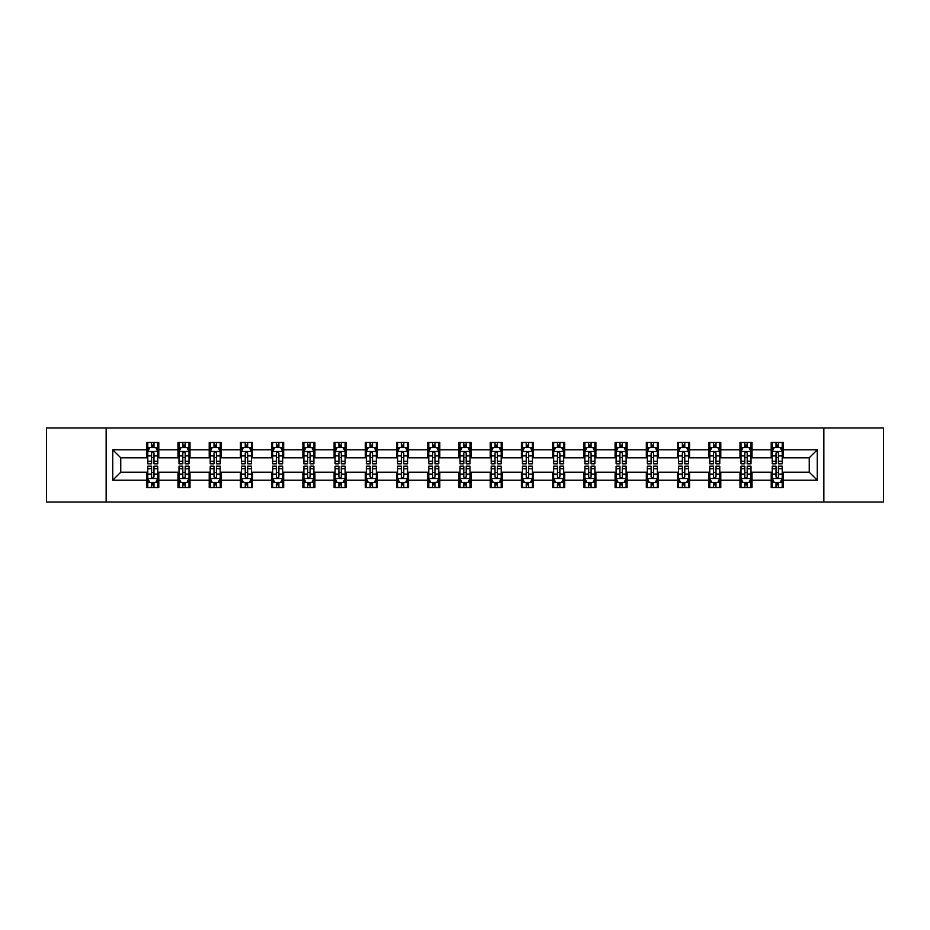 <?xml version="1.0" encoding="UTF-8"?>
<svg xmlns="http://www.w3.org/2000/svg" width="930" height="930" viewBox="0 0 930 930"><rect width="100%" height="100%" fill="white"/><g stroke="black" fill="none" stroke-linecap="round" stroke-linejoin="round"><path stroke-width="1.4" d="M823.852 502.026L883.5 502.026L883.5 427.974L823.852 427.974L823.852 502.026L106.148 502.026L106.148 427.974L46.5 427.974L46.5 502.026L106.148 502.026M823.852 427.974L106.148 427.974M783.223 449.795L783.223 442.482L771.214 442.482L771.214 449.795L752.01 449.795L752.01 442.482L740.001 442.482L740.001 449.795L720.785 449.795L720.785 442.482L708.776 442.482L708.776 449.795L689.56 449.795L689.56 442.482L677.552 442.482L677.552 449.795L658.335 449.795L658.335 442.482L646.327 442.482L646.327 449.795L627.111 449.795L627.111 442.482L615.102 442.482L615.102 449.795L595.898 449.795L595.898 442.482L583.889 442.482L583.889 449.795L564.673 449.795L564.673 442.482L552.664 442.482L552.664 449.795L533.448 449.795L533.448 442.482L521.439 442.482L521.439 449.795L502.223 449.795L502.223 442.482L490.215 442.482L490.215 449.795L470.999 449.795L470.999 442.482L459.002 442.482L459.002 449.795L439.785 449.795L439.785 442.482L427.777 442.482L427.777 449.795L408.561 449.795L408.561 442.482L396.552 442.482L396.552 449.795L377.336 449.795L377.336 442.482L365.327 442.482L365.327 449.795L346.111 449.795L346.111 442.482L334.103 442.482L334.103 449.795L314.898 449.795L314.898 442.482L302.889 442.482L302.889 449.795L283.673 449.795L283.673 442.482L271.665 442.482L271.665 449.795L252.449 449.795L252.449 442.482L240.44 442.482L240.44 449.795L221.224 449.795L221.224 442.482L209.215 442.482L209.215 449.795L189.999 449.795L189.999 442.482L177.99 442.482L177.99 449.795L158.786 449.795L158.786 442.482L146.777 442.482L146.777 449.795L112.751 449.795L112.751 480.206L120.749 472.208L146.777 472.208L146.777 487.518L158.786 487.518L158.786 472.208L177.99 472.208L177.99 487.518L189.999 487.518L189.999 472.208L209.215 472.208L209.215 487.518L221.224 487.518L221.224 472.208L240.44 472.208L240.44 487.518L252.449 487.518L252.449 472.208L271.665 472.208L271.665 487.518L283.673 487.518L283.673 472.208L302.889 472.208L302.889 487.518L314.898 487.518L314.898 472.208L334.103 472.208L334.103 487.518L346.111 487.518L346.111 472.208L365.327 472.208L365.327 487.518L377.336 487.518L377.336 472.208L396.552 472.208L396.552 487.518L408.561 487.518L408.561 472.208L427.777 472.208L427.777 487.518L439.785 487.518L439.785 472.208L459.002 472.208L459.002 487.518L470.999 487.518L470.999 472.208L490.215 472.208L490.215 487.518L502.223 487.518L502.223 472.208L521.439 472.208L521.439 487.518L533.448 487.518L533.448 472.208L552.664 472.208L552.664 487.518L564.673 487.518L564.673 472.208L583.889 472.208L583.889 487.518L595.898 487.518L595.898 472.208L615.102 472.208L615.102 487.518L627.111 487.518L627.111 472.208L646.327 472.208L646.327 487.518L658.335 487.518L658.335 472.208L677.552 472.208L677.552 487.518L689.56 487.518L689.56 472.208L708.776 472.208L708.776 487.518L720.785 487.518L720.785 472.208L740.001 472.208L740.001 487.518L752.01 487.518L752.01 472.208L771.214 472.208L771.214 487.518L783.223 487.518L783.223 472.208L809.251 472.208L809.251 457.793L783.223 457.793L783.223 449.795L817.249 449.795L817.249 480.206L783.223 480.206M771.214 480.206L752.01 480.206M740.001 480.206L720.785 480.206M708.776 480.206L689.56 480.206M677.552 480.206L658.335 480.206M646.327 480.206L627.111 480.206M615.102 480.206L595.898 480.206M583.889 480.206L564.673 480.206M552.664 480.206L533.448 480.206M521.439 480.206L502.223 480.206M490.215 480.206L470.999 480.206M459.002 480.206L439.785 480.206M427.777 480.206L408.561 480.206M396.552 480.206L377.336 480.206M365.327 480.206L346.111 480.206M334.103 480.206L314.898 480.206M302.889 480.206L283.673 480.206M271.665 480.206L252.449 480.206M240.44 480.206L221.224 480.206M209.215 480.206L189.999 480.206M177.99 480.206L158.786 480.206M146.777 480.206L112.751 480.206M771.214 449.795L771.214 457.793L752.01 457.793L752.01 449.795M740.001 449.795L740.001 457.793L720.785 457.793L720.785 449.795M708.776 449.795L708.776 457.793L689.56 457.793L689.56 449.795M677.552 449.795L677.552 457.793L658.335 457.793L658.335 449.795M646.327 449.795L646.327 457.793L627.111 457.793L627.111 449.795M615.102 449.795L615.102 457.793L595.898 457.793L595.898 449.795M583.889 449.795L583.889 457.793L564.673 457.793L564.673 449.795M552.664 449.795L552.664 457.793L533.448 457.793L533.448 449.795M521.439 449.795L521.439 457.793L502.223 457.793L502.223 449.795M490.215 449.795L490.215 457.793L470.999 457.793L470.999 449.795M459.002 449.795L459.002 457.793L439.785 457.793L439.785 449.795M427.777 449.795L427.777 457.793L408.561 457.793L408.561 449.795M396.552 449.795L396.552 457.793L377.336 457.793L377.336 449.795M365.327 449.795L365.327 457.793L346.111 457.793L346.111 449.795M334.103 449.795L334.103 457.793L314.898 457.793L314.898 449.795M302.889 449.795L302.889 457.793L283.673 457.793L283.673 449.795M271.665 449.795L271.665 457.793L252.449 457.793L252.449 449.795M240.44 449.795L240.44 457.793L221.224 457.793L221.224 449.795M209.215 449.795L209.215 457.793L189.999 457.793L189.999 449.795M177.99 449.795L177.99 457.793L158.786 457.793L158.786 449.795M146.777 449.795L146.777 457.793L120.749 457.793L112.751 449.795M120.749 457.793L120.749 472.208M817.249 480.206L809.251 472.208M809.251 457.793L817.249 449.795M146.777 447.493L147.777 447.493M151.578 447.493L153.973 447.493M157.775 447.493L158.786 447.493M146.777 457.595L147.777 457.595M151.578 457.595L153.973 457.595M157.775 457.595L158.786 457.595M146.777 472.405L147.777 472.405M151.578 472.405L153.973 472.405M157.775 472.405L158.786 472.405M146.777 482.507L147.777 482.507M151.578 482.507L153.973 482.507M157.775 482.507L158.786 482.507M177.99 472.405L178.99 472.405M182.803 472.405L185.198 472.405M188.999 472.405L189.999 472.405M177.99 482.507L178.99 482.507M182.803 482.507L185.198 482.507M188.999 482.507L189.999 482.507M177.99 447.493L178.99 447.493M182.803 447.493L185.198 447.493M188.999 447.493L189.999 447.493M177.99 457.595L178.99 457.595M182.803 457.595L185.198 457.595M188.999 457.595L189.999 457.595M209.215 472.405L210.215 472.405M214.016 472.405L216.423 472.405M220.224 472.405L221.224 472.405M209.215 482.507L210.215 482.507M214.016 482.507L216.423 482.507M220.224 482.507L221.224 482.507M209.215 447.493L210.215 447.493M214.016 447.493L216.423 447.493M220.224 447.493L221.224 447.493M209.215 457.595L210.215 457.595M214.016 457.595L216.423 457.595M220.224 457.595L221.224 457.595M240.44 472.405L241.44 472.405M245.241 472.405L247.647 472.405M251.449 472.405L252.449 472.405M240.44 482.507L241.44 482.507M245.241 482.507L247.647 482.507M251.449 482.507L252.449 482.507M240.44 447.493L241.44 447.493M245.241 447.493L247.647 447.493M251.449 447.493L252.449 447.493M240.44 457.595L241.44 457.595M245.241 457.595L247.647 457.595M251.449 457.595L252.449 457.595M271.665 472.405L272.664 472.405M276.466 472.405L278.872 472.405M282.673 472.405L283.673 472.405M271.665 482.507L272.664 482.507M276.466 482.507L278.872 482.507M282.673 482.507L283.673 482.507M271.665 447.493L272.664 447.493M276.466 447.493L278.872 447.493M282.673 447.493L283.673 447.493M271.665 457.595L272.664 457.595M276.466 457.595L278.872 457.595M282.673 457.595L283.673 457.595M302.889 472.405L303.889 472.405M307.691 472.405L310.085 472.405M313.887 472.405L314.898 472.405M302.889 482.507L303.889 482.507M307.691 482.507L310.085 482.507M313.887 482.507L314.898 482.507M302.889 447.493L303.889 447.493M307.691 447.493L310.085 447.493M313.887 447.493L314.898 447.493M302.889 457.595L303.889 457.595M307.691 457.595L310.085 457.595M313.887 457.595L314.898 457.595M334.103 472.405L335.102 472.405M338.915 472.405L341.31 472.405M345.111 472.405L346.111 472.405M334.103 482.507L335.102 482.507M338.915 482.507L341.31 482.507M345.111 482.507L346.111 482.507M334.103 447.493L335.102 447.493M338.915 447.493L341.31 447.493M345.111 447.493L346.111 447.493M334.103 457.595L335.102 457.595M338.915 457.595L341.31 457.595M345.111 457.595L346.111 457.595M365.327 472.405L366.327 472.405M370.128 472.405L372.535 472.405M376.336 472.405L377.336 472.405M365.327 482.507L366.327 482.507M370.128 482.507L372.535 482.507M376.336 482.507L377.336 482.507M365.327 447.493L366.327 447.493M370.128 447.493L372.535 447.493M376.336 447.493L377.336 447.493M365.327 457.595L366.327 457.595M370.128 457.595L372.535 457.595M376.336 457.595L377.336 457.595M396.552 472.405L397.552 472.405M401.353 472.405L403.76 472.405M407.561 472.405L408.561 472.405M396.552 482.507L397.552 482.507M401.353 482.507L403.76 482.507M407.561 482.507L408.561 482.507M396.552 447.493L397.552 447.493M401.353 447.493L403.76 447.493M407.561 447.493L408.561 447.493M396.552 457.595L397.552 457.595M401.353 457.595L403.76 457.595M407.561 457.595L408.561 457.595M427.777 472.405L428.776 472.405M432.578 472.405L434.984 472.405M438.786 472.405L439.785 472.405M427.777 482.507L428.776 482.507M432.578 482.507L434.984 482.507M438.786 482.507L439.785 482.507M427.777 447.493L428.776 447.493M432.578 447.493L434.984 447.493M438.786 447.493L439.785 447.493M427.777 457.595L428.776 457.595M432.578 457.595L434.984 457.595M438.786 457.595L439.785 457.595M459.002 472.405L460.001 472.405M463.803 472.405L466.197 472.405M469.999 472.405L470.999 472.405M459.002 482.507L460.001 482.507M463.803 482.507L466.197 482.507M469.999 482.507L470.999 482.507M459.002 447.493L460.001 447.493M463.803 447.493L466.197 447.493M469.999 447.493L470.999 447.493M459.002 457.595L460.001 457.595M463.803 457.595L466.197 457.595M469.999 457.595L470.999 457.595M490.215 472.405L491.214 472.405M495.016 472.405L497.422 472.405M501.224 472.405L502.223 472.405M490.215 482.507L491.214 482.507M495.016 482.507L497.422 482.507M501.224 482.507L502.223 482.507M490.215 447.493L491.214 447.493M495.016 447.493L497.422 447.493M501.224 447.493L502.223 447.493M490.215 457.595L491.214 457.595M495.016 457.595L497.422 457.595M501.224 457.595L502.223 457.595M521.439 472.405L522.439 472.405M526.24 472.405L528.647 472.405M532.448 472.405L533.448 472.405M521.439 482.507L522.439 482.507M526.24 482.507L528.647 482.507M532.448 482.507L533.448 482.507M521.439 447.493L522.439 447.493M526.24 447.493L528.647 447.493M532.448 447.493L533.448 447.493M521.439 457.595L522.439 457.595M526.24 457.595L528.647 457.595M532.448 457.595L533.448 457.595M552.664 472.405L553.664 472.405M557.465 472.405L559.872 472.405M563.673 472.405L564.673 472.405M552.664 482.507L553.664 482.507M557.465 482.507L559.872 482.507M563.673 482.507L564.673 482.507M552.664 447.493L553.664 447.493M557.465 447.493L559.872 447.493M563.673 447.493L564.673 447.493M552.664 457.595L553.664 457.595M557.465 457.595L559.872 457.595M563.673 457.595L564.673 457.595M583.889 472.405L584.889 472.405M588.69 472.405L591.085 472.405M594.898 472.405L595.898 472.405M583.889 482.507L584.889 482.507M588.69 482.507L591.085 482.507M594.898 482.507L595.898 482.507M583.889 447.493L584.889 447.493M588.69 447.493L591.085 447.493M594.898 447.493L595.898 447.493M583.889 457.595L584.889 457.595M588.69 457.595L591.085 457.595M594.898 457.595L595.898 457.595M615.102 472.405L616.113 472.405M619.915 472.405L622.31 472.405M626.111 472.405L627.111 472.405M615.102 482.507L616.113 482.507M619.915 482.507L622.31 482.507M626.111 482.507L627.111 482.507M615.102 447.493L616.113 447.493M619.915 447.493L622.31 447.493M626.111 447.493L627.111 447.493M615.102 457.595L616.113 457.595M619.915 457.595L622.31 457.595M626.111 457.595L627.111 457.595M646.327 472.405L647.327 472.405M651.128 472.405L653.534 472.405M657.336 472.405L658.335 472.405M646.327 482.507L647.327 482.507M651.128 482.507L653.534 482.507M657.336 482.507L658.335 482.507M646.327 447.493L647.327 447.493M651.128 447.493L653.534 447.493M657.336 447.493L658.335 447.493M646.327 457.595L647.327 457.595M651.128 457.595L653.534 457.595M657.336 457.595L658.335 457.595M677.552 472.405L678.551 472.405M682.353 472.405L684.759 472.405M688.56 472.405L689.56 472.405M677.552 482.507L678.551 482.507M682.353 482.507L684.759 482.507M688.56 482.507L689.56 482.507M677.552 447.493L678.551 447.493M682.353 447.493L684.759 447.493M688.56 447.493L689.56 447.493M677.552 457.595L678.551 457.595M682.353 457.595L684.759 457.595M688.56 457.595L689.56 457.595M708.776 472.405L709.776 472.405M713.577 472.405L715.984 472.405M719.785 472.405L720.785 472.405M708.776 482.507L709.776 482.507M713.577 482.507L715.984 482.507M719.785 482.507L720.785 482.507M708.776 447.493L709.776 447.493M713.577 447.493L715.984 447.493M719.785 447.493L720.785 447.493M708.776 457.595L709.776 457.595M713.577 457.595L715.984 457.595M719.785 457.595L720.785 457.595M740.001 472.405L741.001 472.405M744.802 472.405L747.197 472.405M751.01 472.405L752.01 472.405M740.001 482.507L741.001 482.507M744.802 482.507L747.197 482.507M751.01 482.507L752.01 482.507M740.001 447.493L741.001 447.493M744.802 447.493L747.197 447.493M751.01 447.493L752.01 447.493M740.001 457.595L741.001 457.595M744.802 457.595L747.197 457.595M751.01 457.595L752.01 457.595M771.214 472.405L772.226 472.405M776.027 472.405L778.422 472.405M782.223 472.405L783.223 472.405M771.214 482.507L772.226 482.507M776.027 482.507L778.422 482.507M782.223 482.507L783.223 482.507M771.214 447.493L772.226 447.493M776.027 447.493L778.422 447.493M782.223 447.493L783.223 447.493M771.214 457.595L772.226 457.595M776.027 457.595L778.422 457.595M782.223 457.595L783.223 457.595M153.973 445.086L151.578 445.086M157.775 461.292L153.973 461.292L153.973 463.803L157.775 463.803L157.775 451.585L155.775 447.586L149.777 447.586L147.777 451.585L147.777 463.803L151.578 463.803L151.578 461.292L147.777 461.292M147.777 451.585L147.777 442.482M157.775 451.585L157.775 442.482M151.578 447.586L151.578 442.482M153.973 442.482L153.973 447.586M153.973 461.292L153.973 453.096C153.183 451.55 152.381 451.55 151.578 453.096L151.578 461.292M151.578 484.914L153.973 484.914M147.777 468.708L151.578 468.708L151.578 466.197L147.777 466.197L147.777 478.415L149.777 482.414L155.775 482.414L157.775 478.415L157.775 466.197L153.973 466.197L153.973 468.708L157.775 468.708M157.775 478.415L157.775 487.518M147.777 478.415L147.777 487.518M153.973 482.414L153.973 487.518M151.578 487.518L151.578 482.414M151.578 468.708L151.578 476.904C152.381 478.45 153.171 478.45 153.973 476.904L153.973 468.708M185.198 445.086L182.803 445.086M188.999 461.292L185.198 461.292L185.198 463.803L188.999 463.803L188.999 451.585L187 447.586L181.001 447.586L178.99 451.585L178.99 463.803L182.803 463.803L182.803 461.292L178.99 461.292M178.99 451.585L178.99 442.482M188.999 451.585L188.999 442.482M182.803 447.586L182.803 442.482M185.198 442.482L185.198 447.586M185.198 461.292L185.198 453.096C184.396 451.55 183.594 451.55 182.803 453.096L182.803 461.292M216.423 445.086L214.016 445.086M220.224 461.292L216.423 461.292L216.423 463.803L220.224 463.803L220.224 451.585L218.225 447.586L212.214 447.586L210.215 451.585L210.215 463.803L214.016 463.803L214.016 461.292L210.215 461.292M210.215 451.585L210.215 442.482M220.224 451.585L220.224 442.482M214.016 447.586L214.016 442.482M216.423 442.482L216.423 447.586M216.423 461.292L216.423 453.096C215.62 451.55 214.818 451.55 214.016 453.096L214.016 461.292M182.803 484.914L185.198 484.914M178.99 468.708L182.803 468.708L182.803 466.197L178.99 466.197L178.99 478.415L181.001 482.414L187 482.414L188.999 478.415L188.999 466.197L185.198 466.197L185.198 468.708L188.999 468.708M188.999 478.415L188.999 487.518M178.99 478.415L178.99 487.518M185.198 482.414L185.198 487.518M182.803 487.518L182.803 482.414M182.803 468.708L182.803 476.904C183.594 478.45 184.396 478.45 185.198 476.904L185.198 468.708M214.016 484.914L216.423 484.914M210.215 468.708L214.016 468.708L214.016 466.197L210.215 466.197L210.215 478.415L212.214 482.414L218.225 482.414L220.224 478.415L220.224 466.197L216.423 466.197L216.423 468.708L220.224 468.708M220.224 478.415L220.224 487.518M210.215 478.415L210.215 487.518M216.423 482.414L216.423 487.518M214.016 487.518L214.016 482.414M214.016 468.708L214.016 476.904C214.818 478.45 215.62 478.45 216.423 476.904L216.423 468.708M247.647 445.086L245.241 445.086M251.449 461.292L247.647 461.292L247.647 463.803L251.449 463.803L251.449 451.585L249.449 447.586L243.439 447.586L241.44 451.585L241.44 463.803L245.241 463.803L245.241 461.292L241.44 461.292M241.44 451.585L241.44 442.482M251.449 451.585L251.449 442.482M245.241 447.586L245.241 442.482M247.647 442.482L247.647 447.586M247.647 461.292L247.647 453.096C246.845 451.55 246.043 451.55 245.241 453.096L245.241 461.292M278.872 445.086L276.466 445.086M282.673 461.292L278.872 461.292L278.872 463.803L282.673 463.803L282.673 451.585L280.662 447.586L274.664 447.586L272.664 451.585L272.664 463.803L276.466 463.803L276.466 461.292L272.664 461.292M272.664 451.585L272.664 442.482M282.673 451.585L282.673 442.482M276.466 447.586L276.466 442.482M278.872 442.482L278.872 447.586M278.872 461.292L278.872 453.096C278.07 451.55 277.268 451.55 276.466 453.096L276.466 461.292M310.085 445.086L307.691 445.086M313.887 461.292L310.085 461.292L310.085 463.803L313.887 463.803L313.887 451.585L311.887 447.586L305.889 447.586L303.889 451.585L303.889 463.803L307.691 463.803L307.691 461.292L303.889 461.292M303.889 451.585L303.889 442.482M313.887 451.585L313.887 442.482M307.691 447.586L307.691 442.482M310.085 442.482L310.085 447.586M310.085 461.292L310.085 453.096C309.295 451.55 308.493 451.55 307.691 453.096L307.691 461.292M245.241 484.914L247.647 484.914M241.44 468.708L245.241 468.708L245.241 466.197L241.44 466.197L241.44 478.415L243.439 482.414L249.449 482.414L251.449 478.415L251.449 466.197L247.647 466.197L247.647 468.708L251.449 468.708M251.449 478.415L251.449 487.518M241.44 478.415L241.44 487.518M247.647 482.414L247.647 487.518M245.241 487.518L245.241 482.414M245.241 468.708L245.241 476.904C246.043 478.45 246.845 478.45 247.647 476.904L247.647 468.708M276.466 484.914L278.872 484.914M272.664 468.708L276.466 468.708L276.466 466.197L272.664 466.197L272.664 478.415L274.664 482.414L280.662 482.414L282.673 478.415L282.673 466.197L278.872 466.197L278.872 468.708L282.673 468.708M282.673 478.415L282.673 487.518M272.664 478.415L272.664 487.518M278.872 482.414L278.872 487.518M276.466 487.518L276.466 482.414M276.466 468.708L276.466 476.904C277.268 478.45 278.07 478.45 278.872 476.904L278.872 468.708M307.691 484.914L310.085 484.914M303.889 468.708L307.691 468.708L307.691 466.197L303.889 466.197L303.889 478.415L305.889 482.414L311.887 482.414L313.887 478.415L313.887 466.197L310.085 466.197L310.085 468.708L313.887 468.708M313.887 478.415L313.887 487.518M303.889 478.415L303.889 487.518M310.085 482.414L310.085 487.518M307.691 487.518L307.691 482.414M307.691 468.708L307.691 476.904C308.481 478.45 309.283 478.45 310.085 476.904L310.085 468.708M341.31 445.086L338.915 445.086M345.111 461.292L341.31 461.292L341.31 463.803L345.111 463.803L345.111 451.585L343.112 447.586L337.113 447.586L335.102 451.585L335.102 463.803L338.915 463.803L338.915 461.292L335.102 461.292M335.102 451.585L335.102 442.482M345.111 451.585L345.111 442.482M338.915 447.586L338.915 442.482M341.31 442.482L341.31 447.586M341.31 461.292L341.31 453.096C340.508 451.55 339.706 451.55 338.915 453.096L338.915 461.292M338.915 484.914L341.31 484.914M335.102 468.708L338.915 468.708L338.915 466.197L335.102 466.197L335.102 478.415L337.113 482.414L343.112 482.414L345.111 478.415L345.111 466.197L341.31 466.197L341.31 468.708L345.111 468.708M345.111 478.415L345.111 487.518M335.102 478.415L335.102 487.518M341.31 482.414L341.31 487.518M338.915 487.518L338.915 482.414M338.915 468.708L338.915 476.904C339.706 478.45 340.508 478.45 341.31 476.904L341.31 468.708M372.535 445.086L370.128 445.086M376.336 461.292L372.535 461.292L372.535 463.803L376.336 463.803L376.336 451.585L374.337 447.586L368.327 447.586L366.327 451.585L366.327 463.803L370.128 463.803L370.128 461.292L366.327 461.292M366.327 451.585L366.327 442.482M376.336 451.585L376.336 442.482M370.128 447.586L370.128 442.482M372.535 442.482L372.535 447.586M372.535 461.292L372.535 453.096C371.733 451.55 370.93 451.55 370.128 453.096L370.128 461.292M370.128 484.914L372.535 484.914M366.327 468.708L370.128 468.708L370.128 466.197L366.327 466.197L366.327 478.415L368.327 482.414L374.337 482.414L376.336 478.415L376.336 466.197L372.535 466.197L372.535 468.708L376.336 468.708M376.336 478.415L376.336 487.518M366.327 478.415L366.327 487.518M372.535 482.414L372.535 487.518M370.128 487.518L370.128 482.414M370.128 468.708L370.128 476.904C370.93 478.45 371.733 478.45 372.535 476.904L372.535 468.708M403.76 445.086L401.353 445.086M407.561 461.292L403.76 461.292L403.76 463.803L407.561 463.803L407.561 451.585L405.561 447.586L399.551 447.586L397.552 451.585L397.552 463.803L401.353 463.803L401.353 461.292L397.552 461.292M397.552 451.585L397.552 442.482M407.561 451.585L407.561 442.482M401.353 447.586L401.353 442.482M403.76 442.482L403.76 447.586M403.76 461.292L403.76 453.096C402.957 451.55 402.155 451.55 401.353 453.096L401.353 461.292M401.353 484.914L403.76 484.914M397.552 468.708L401.353 468.708L401.353 466.197L397.552 466.197L397.552 478.415L399.551 482.414L405.561 482.414L407.561 478.415L407.561 466.197L403.76 466.197L403.76 468.708L407.561 468.708M407.561 478.415L407.561 487.518M397.552 478.415L397.552 487.518M403.76 482.414L403.76 487.518M401.353 487.518L401.353 482.414M401.353 468.708L401.353 476.904C402.155 478.45 402.957 478.45 403.76 476.904L403.76 468.708M434.984 445.086L432.578 445.086M438.786 461.292L434.984 461.292L434.984 463.803L438.786 463.803L438.786 451.585L436.775 447.586L430.776 447.586L428.776 451.585L428.776 463.803L432.578 463.803L432.578 461.292L428.776 461.292M428.776 451.585L428.776 442.482M438.786 451.585L438.786 442.482M432.578 447.586L432.578 442.482M434.984 442.482L434.984 447.586M434.984 461.292L434.984 453.096C434.182 451.55 433.38 451.55 432.578 453.096L432.578 461.292M432.578 484.914L434.984 484.914M428.776 468.708L432.578 468.708L432.578 466.197L428.776 466.197L428.776 478.415L430.776 482.414L436.775 482.414L438.786 478.415L438.786 466.197L434.984 466.197L434.984 468.708L438.786 468.708M438.786 478.415L438.786 487.518M428.776 478.415L428.776 487.518M434.984 482.414L434.984 487.518M432.578 487.518L432.578 482.414M432.578 468.708L432.578 476.904C433.38 478.45 434.182 478.45 434.984 476.904L434.984 468.708M466.197 445.086L463.803 445.086M469.999 461.292L466.197 461.292L466.197 463.803L469.999 463.803L469.999 451.585L467.999 447.586L462.001 447.586L460.001 451.585L460.001 463.803L463.803 463.803L463.803 461.292L460.001 461.292M460.001 451.585L460.001 442.482M469.999 451.585L469.999 442.482M463.803 447.586L463.803 442.482M466.197 442.482L466.197 447.586M466.197 461.292L466.197 453.096C465.407 451.55 464.605 451.55 463.803 453.096L463.803 461.292M463.803 484.914L466.197 484.914M460.001 468.708L463.803 468.708L463.803 466.197L460.001 466.197L460.001 478.415L462.001 482.414L467.999 482.414L469.999 478.415L469.999 466.197L466.197 466.197L466.197 468.708L469.999 468.708M469.999 478.415L469.999 487.518M460.001 478.415L460.001 487.518M466.197 482.414L466.197 487.518M463.803 487.518L463.803 482.414M463.803 468.708L463.803 476.904C464.593 478.45 465.395 478.45 466.197 476.904L466.197 468.708M497.422 445.086L495.016 445.086M501.224 461.292L497.422 461.292L497.422 463.803L501.224 463.803L501.224 451.585L499.224 447.586L493.226 447.586L491.214 451.585L491.214 463.803L495.016 463.803L495.016 461.292L491.214 461.292M491.214 451.585L491.214 442.482M501.224 451.585L501.224 442.482M495.016 447.586L495.016 442.482M497.422 442.482L497.422 447.586M497.422 461.292L497.422 453.096C496.62 451.55 495.818 451.55 495.016 453.096L495.016 461.292M495.016 484.914L497.422 484.914M491.214 468.708L495.016 468.708L495.016 466.197L491.214 466.197L491.214 478.415L493.226 482.414L499.224 482.414L501.224 478.415L501.224 466.197L497.422 466.197L497.422 468.708L501.224 468.708M501.224 478.415L501.224 487.518M491.214 478.415L491.214 487.518M497.422 482.414L497.422 487.518M495.016 487.518L495.016 482.414M495.016 468.708L495.016 476.904C495.818 478.45 496.62 478.45 497.422 476.904L497.422 468.708M528.647 445.086L526.24 445.086M532.448 461.292L528.647 461.292L528.647 463.803L532.448 463.803L532.448 451.585L530.449 447.586L524.439 447.586L522.439 451.585L522.439 463.803L526.24 463.803L526.24 461.292L522.439 461.292M522.439 451.585L522.439 442.482M532.448 451.585L532.448 442.482M526.24 447.586L526.24 442.482M528.647 442.482L528.647 447.586M528.647 461.292L528.647 453.096C527.845 451.55 527.043 451.55 526.24 453.096L526.24 461.292M526.24 484.914L528.647 484.914M522.439 468.708L526.24 468.708L526.24 466.197L522.439 466.197L522.439 478.415L524.439 482.414L530.449 482.414L532.448 478.415L532.448 466.197L528.647 466.197L528.647 468.708L532.448 468.708M532.448 478.415L532.448 487.518M522.439 478.415L522.439 487.518M528.647 482.414L528.647 487.518M526.24 487.518L526.24 482.414M526.24 468.708L526.24 476.904C527.043 478.45 527.845 478.45 528.647 476.904L528.647 468.708M559.872 445.086L557.465 445.086M563.673 461.292L559.872 461.292L559.872 463.803L563.673 463.803L563.673 451.585L561.674 447.586L555.663 447.586L553.664 451.585L553.664 463.803L557.465 463.803L557.465 461.292L553.664 461.292M553.664 451.585L553.664 442.482M563.673 451.585L563.673 442.482M557.465 447.586L557.465 442.482M559.872 442.482L559.872 447.586M559.872 461.292L559.872 453.096C559.07 451.55 558.267 451.55 557.465 453.096L557.465 461.292M557.465 484.914L559.872 484.914M553.664 468.708L557.465 468.708L557.465 466.197L553.664 466.197L553.664 478.415L555.663 482.414L561.674 482.414L563.673 478.415L563.673 466.197L559.872 466.197L559.872 468.708L563.673 468.708M563.673 478.415L563.673 487.518M553.664 478.415L553.664 487.518M559.872 482.414L559.872 487.518M557.465 487.518L557.465 482.414M557.465 468.708L557.465 476.904C558.267 478.45 559.07 478.45 559.872 476.904L559.872 468.708M591.085 445.086L588.69 445.086M594.898 461.292L591.085 461.292L591.085 463.803L594.898 463.803L594.898 451.585L592.887 447.586L586.888 447.586L584.889 451.585L584.889 463.803L588.69 463.803L588.69 461.292L584.889 461.292M584.889 451.585L584.889 442.482M594.898 451.585L594.898 442.482M588.69 447.586L588.69 442.482M591.085 442.482L591.085 447.586M591.085 461.292L591.085 453.096C590.294 451.55 589.492 451.55 588.69 453.096L588.69 461.292M588.69 484.914L591.085 484.914M584.889 468.708L588.69 468.708L588.69 466.197L584.889 466.197L584.889 478.415L586.888 482.414L592.887 482.414L594.898 478.415L594.898 466.197L591.085 466.197L591.085 468.708L594.898 468.708M594.898 478.415L594.898 487.518M584.889 478.415L584.889 487.518M591.085 482.414L591.085 487.518M588.69 487.518L588.69 482.414M588.69 468.708L588.69 476.904C589.492 478.45 590.294 478.45 591.085 476.904L591.085 468.708M622.31 445.086L619.915 445.086M626.111 461.292L622.31 461.292L622.31 463.803L626.111 463.803L626.111 451.585L624.111 447.586L618.113 447.586L616.113 451.585L616.113 463.803L619.915 463.803L619.915 461.292L616.113 461.292M616.113 451.585L616.113 442.482M626.111 451.585L626.111 442.482M619.915 447.586L619.915 442.482M622.31 442.482L622.31 447.586M622.31 461.292L622.31 453.096C621.519 451.55 620.717 451.55 619.915 453.096L619.915 461.292M619.915 484.914L622.31 484.914M616.113 468.708L619.915 468.708L619.915 466.197L616.113 466.197L616.113 478.415L618.113 482.414L624.111 482.414L626.111 478.415L626.111 466.197L622.31 466.197L622.31 468.708L626.111 468.708M626.111 478.415L626.111 487.518M616.113 478.415L616.113 487.518M622.31 482.414L622.31 487.518M619.915 487.518L619.915 482.414M619.915 468.708L619.915 476.904C620.705 478.45 621.507 478.45 622.31 476.904L622.31 468.708M653.534 445.086L651.128 445.086M657.336 461.292L653.534 461.292L653.534 463.803L657.336 463.803L657.336 451.585L655.336 447.586L649.338 447.586L647.327 451.585L647.327 463.803L651.128 463.803L651.128 461.292L647.327 461.292M647.327 451.585L647.327 442.482M657.336 451.585L657.336 442.482M651.128 447.586L651.128 442.482M653.534 442.482L653.534 447.586M653.534 461.292L653.534 453.096C652.732 451.55 651.93 451.55 651.128 453.096L651.128 461.292M651.128 484.914L653.534 484.914M647.327 468.708L651.128 468.708L651.128 466.197L647.327 466.197L647.327 478.415L649.338 482.414L655.336 482.414L657.336 478.415L657.336 466.197L653.534 466.197L653.534 468.708L657.336 468.708M657.336 478.415L657.336 487.518M647.327 478.415L647.327 487.518M653.534 482.414L653.534 487.518M651.128 487.518L651.128 482.414M651.128 468.708L651.128 476.904C651.93 478.45 652.732 478.45 653.534 476.904L653.534 468.708M684.759 445.086L682.353 445.086M688.56 461.292L684.759 461.292L684.759 463.803L688.56 463.803L688.56 451.585L686.561 447.586L680.551 447.586L678.551 451.585L678.551 463.803L682.353 463.803L682.353 461.292L678.551 461.292M678.551 451.585L678.551 442.482M688.56 451.585L688.56 442.482M682.353 447.586L682.353 442.482M684.759 442.482L684.759 447.586M684.759 461.292L684.759 453.096C683.957 451.55 683.155 451.55 682.353 453.096L682.353 461.292M682.353 484.914L684.759 484.914M678.551 468.708L682.353 468.708L682.353 466.197L678.551 466.197L678.551 478.415L680.551 482.414L686.561 482.414L688.56 478.415L688.56 466.197L684.759 466.197L684.759 468.708L688.56 468.708M688.56 478.415L688.56 487.518M678.551 478.415L678.551 487.518M684.759 482.414L684.759 487.518M682.353 487.518L682.353 482.414M682.353 468.708L682.353 476.904C683.155 478.45 683.957 478.45 684.759 476.904L684.759 468.708M715.984 445.086L713.577 445.086M719.785 461.292L715.984 461.292L715.984 463.803L719.785 463.803L719.785 451.585L717.786 447.586L711.776 447.586L709.776 451.585L709.776 463.803L713.577 463.803L713.577 461.292L709.776 461.292M709.776 451.585L709.776 442.482M719.785 451.585L719.785 442.482M713.577 447.586L713.577 442.482M715.984 442.482L715.984 447.586M715.984 461.292L715.984 453.096C715.182 451.55 714.38 451.55 713.577 453.096L713.577 461.292M713.577 484.914L715.984 484.914M709.776 468.708L713.577 468.708L713.577 466.197L709.776 466.197L709.776 478.415L711.776 482.414L717.786 482.414L719.785 478.415L719.785 466.197L715.984 466.197L715.984 468.708L719.785 468.708M719.785 478.415L719.785 487.518M709.776 478.415L709.776 487.518M715.984 482.414L715.984 487.518M713.577 487.518L713.577 482.414M713.577 468.708L713.577 476.904C714.38 478.45 715.182 478.45 715.984 476.904L715.984 468.708M747.197 445.086L744.802 445.086M751.01 461.292L747.197 461.292L747.197 463.803L751.01 463.803L751.01 451.585L748.999 447.586L743 447.586L741.001 451.585L741.001 463.803L744.802 463.803L744.802 461.292L741.001 461.292M741.001 451.585L741.001 442.482M751.01 451.585L751.01 442.482M744.802 447.586L744.802 442.482M747.197 442.482L747.197 447.586M747.197 461.292L747.197 453.096C746.406 451.55 745.604 451.55 744.802 453.096L744.802 461.292M744.802 484.914L747.197 484.914M741.001 468.708L744.802 468.708L744.802 466.197L741.001 466.197L741.001 478.415L743 482.414L748.999 482.414L751.01 478.415L751.01 466.197L747.197 466.197L747.197 468.708L751.01 468.708M751.01 478.415L751.01 487.518M741.001 478.415L741.001 487.518M747.197 482.414L747.197 487.518M744.802 487.518L744.802 482.414M744.802 468.708L744.802 476.904C745.604 478.45 746.406 478.45 747.197 476.904L747.197 468.708M778.422 445.086L776.027 445.086M782.223 461.292L778.422 461.292L778.422 463.803L782.223 463.803L782.223 451.585L780.224 447.586L774.225 447.586L772.226 451.585L772.226 463.803L776.027 463.803L776.027 461.292L772.226 461.292M772.226 451.585L772.226 442.482M782.223 451.585L782.223 442.482M776.027 447.586L776.027 442.482M778.422 442.482L778.422 447.586M778.422 461.292L778.422 453.096C777.62 451.55 776.829 451.55 776.027 453.096L776.027 461.292M776.027 484.914L778.422 484.914M772.226 468.708L776.027 468.708L776.027 466.197L772.226 466.197L772.226 478.415L774.225 482.414L780.224 482.414L782.223 478.415L782.223 466.197L778.422 466.197L778.422 468.708L782.223 468.708M782.223 478.415L782.223 487.518M772.226 478.415L772.226 487.518M778.422 482.414L778.422 487.518M776.027 487.518L776.027 482.414M776.027 468.708L776.027 476.904C776.817 478.45 777.62 478.45 778.422 476.904L778.422 468.708M157.728 451.492L147.823 451.492M147.777 447.83L149.649 447.83M155.903 447.83L157.775 447.83M151.578 455.921L147.777 455.921M157.775 455.921L153.973 455.921M153.973 446.365L151.578 446.365M147.823 478.508L157.728 478.508M157.775 482.17L155.903 482.17M149.649 482.17L147.777 482.17M153.973 474.079L157.775 474.079M147.777 474.079L151.578 474.079M151.578 483.635L153.973 483.635M188.953 451.492L179.048 451.492M178.99 447.83L180.873 447.83M187.116 447.83L188.999 447.83M182.803 455.921L178.99 455.921M188.999 455.921L185.198 455.921M185.198 446.365L182.803 446.365M220.178 451.492L210.273 451.492M210.215 447.83L212.098 447.83M218.341 447.83L220.224 447.83M214.016 455.921L210.215 455.921M220.224 455.921L216.423 455.921M216.423 446.365L214.016 446.365M179.048 478.508L188.953 478.508M188.999 482.17L187.116 482.17M180.873 482.17L178.99 482.17M185.198 474.079L188.999 474.079M178.99 474.079L182.803 474.079M182.803 483.635L185.198 483.635M210.273 478.508L220.178 478.508M220.224 482.17L218.341 482.17M212.098 482.17L210.215 482.17M216.423 474.079L220.224 474.079M210.215 474.079L214.016 474.079M214.016 483.635L216.423 483.635M251.402 451.492L241.486 451.492M241.44 447.83L243.323 447.83M249.566 447.83L251.449 447.83M245.241 455.921L241.44 455.921M251.449 455.921L247.647 455.921M247.647 446.365L245.241 446.365M282.615 451.492L272.711 451.492M272.664 447.83L274.548 447.83M280.79 447.83L282.673 447.83M276.466 455.921L272.664 455.921M282.673 455.921L278.872 455.921M278.872 446.365L276.466 446.365M313.84 451.492L303.936 451.492M303.889 447.83L305.761 447.83M312.015 447.83L313.887 447.83M307.691 455.921L303.889 455.921M313.887 455.921L310.085 455.921M310.085 446.365L307.691 446.365M241.486 478.508L251.402 478.508M251.449 482.17L249.566 482.17M243.323 482.17L241.44 482.17M247.647 474.079L251.449 474.079M241.44 474.079L245.241 474.079M245.241 483.635L247.647 483.635M272.711 478.508L282.615 478.508M282.673 482.17L280.79 482.17M274.548 482.17L272.664 482.17M278.872 474.079L282.673 474.079M272.664 474.079L276.466 474.079M276.466 483.635L278.872 483.635M303.936 478.508L313.84 478.508M313.887 482.17L312.015 482.17M305.761 482.17L303.889 482.17M310.085 474.079L313.887 474.079M303.889 474.079L307.691 474.079M307.691 483.635L310.085 483.635M345.065 451.492L335.16 451.492M335.102 447.83L336.986 447.83M343.228 447.83L345.111 447.83M338.915 455.921L335.102 455.921M345.111 455.921L341.31 455.921M341.31 446.365L338.915 446.365M335.16 478.508L345.065 478.508M345.111 482.17L343.228 482.17M336.986 482.17L335.102 482.17M341.31 474.079L345.111 474.079M335.102 474.079L338.915 474.079M338.915 483.635L341.31 483.635M376.29 451.492L366.374 451.492M366.327 447.83L368.21 447.83M374.453 447.83L376.336 447.83M370.128 455.921L366.327 455.921M376.336 455.921L372.535 455.921M372.535 446.365L370.128 446.365M366.374 478.508L376.29 478.508M376.336 482.17L374.453 482.17M368.21 482.17L366.327 482.17M372.535 474.079L376.336 474.079M366.327 474.079L370.128 474.079M370.128 483.635L372.535 483.635M407.514 451.492L397.598 451.492M397.552 447.83L399.435 447.83M405.678 447.83L407.561 447.83M401.353 455.921L397.552 455.921M407.561 455.921L403.76 455.921M403.76 446.365L401.353 446.365M397.598 478.508L407.514 478.508M407.561 482.17L405.678 482.17M399.435 482.17L397.552 482.17M403.76 474.079L407.561 474.079M397.552 474.079L401.353 474.079M401.353 483.635L403.76 483.635M438.728 451.492L428.823 451.492M428.776 447.83L430.66 447.83M436.902 447.83L438.786 447.83M432.578 455.921L428.776 455.921M438.786 455.921L434.984 455.921M434.984 446.365L432.578 446.365M428.823 478.508L438.728 478.508M438.786 482.17L436.902 482.17M430.66 482.17L428.776 482.17M434.984 474.079L438.786 474.079M428.776 474.079L432.578 474.079M432.578 483.635L434.984 483.635M469.952 451.492L460.048 451.492M460.001 447.83L461.873 447.83M468.127 447.83L469.999 447.83M463.803 455.921L460.001 455.921M469.999 455.921L466.197 455.921M466.197 446.365L463.803 446.365M460.048 478.508L469.952 478.508M469.999 482.17L468.127 482.17M461.873 482.17L460.001 482.17M466.197 474.079L469.999 474.079M460.001 474.079L463.803 474.079M463.803 483.635L466.197 483.635M501.177 451.492L491.273 451.492M491.214 447.83L493.098 447.83M499.34 447.83L501.224 447.83M495.016 455.921L491.214 455.921M501.224 455.921L497.422 455.921M497.422 446.365L495.016 446.365M491.273 478.508L501.177 478.508M501.224 482.17L499.34 482.17M493.098 482.17L491.214 482.17M497.422 474.079L501.224 474.079M491.214 474.079L495.016 474.079M495.016 483.635L497.422 483.635M532.402 451.492L522.486 451.492M522.439 447.83L524.322 447.83M530.565 447.83L532.448 447.83M526.24 455.921L522.439 455.921M532.448 455.921L528.647 455.921M528.647 446.365L526.24 446.365M522.486 478.508L532.402 478.508M532.448 482.17L530.565 482.17M524.322 482.17L522.439 482.17M528.647 474.079L532.448 474.079M522.439 474.079L526.24 474.079M526.24 483.635L528.647 483.635M563.626 451.492L553.71 451.492M553.664 447.83L555.547 447.83M561.79 447.83L563.673 447.83M557.465 455.921L553.664 455.921M563.673 455.921L559.872 455.921M559.872 446.365L557.465 446.365M553.71 478.508L563.626 478.508M563.673 482.17L561.79 482.17M555.547 482.17L553.664 482.17M559.872 474.079L563.673 474.079M553.664 474.079L557.465 474.079M557.465 483.635L559.872 483.635M594.84 451.492L584.935 451.492M584.889 447.83L586.772 447.83M593.014 447.83L594.898 447.83M588.69 455.921L584.889 455.921M594.898 455.921L591.085 455.921M591.085 446.365L588.69 446.365M584.935 478.508L594.84 478.508M594.898 482.17L593.014 482.17M586.772 482.17L584.889 482.17M591.085 474.079L594.898 474.079M584.889 474.079L588.69 474.079M588.69 483.635L591.085 483.635M626.064 451.492L616.16 451.492M616.113 447.83L617.985 447.83M624.239 447.83L626.111 447.83M619.915 455.921L616.113 455.921M626.111 455.921L622.31 455.921M622.31 446.365L619.915 446.365M616.16 478.508L626.064 478.508M626.111 482.17L624.239 482.17M617.985 482.17L616.113 482.17M622.31 474.079L626.111 474.079M616.113 474.079L619.915 474.079M619.915 483.635L622.31 483.635M657.289 451.492L647.385 451.492M647.327 447.83L649.21 447.83M655.452 447.83L657.336 447.83M651.128 455.921L647.327 455.921M657.336 455.921L653.534 455.921M653.534 446.365L651.128 446.365M647.385 478.508L657.289 478.508M657.336 482.17L655.452 482.17M649.21 482.17L647.327 482.17M653.534 474.079L657.336 474.079M647.327 474.079L651.128 474.079M651.128 483.635L653.534 483.635M688.514 451.492L678.598 451.492M678.551 447.83L680.435 447.83M686.677 447.83L688.56 447.83M682.353 455.921L678.551 455.921M688.56 455.921L684.759 455.921M684.759 446.365L682.353 446.365M678.598 478.508L688.514 478.508M688.56 482.17L686.677 482.17M680.435 482.17L678.551 482.17M684.759 474.079L688.56 474.079M678.551 474.079L682.353 474.079M682.353 483.635L684.759 483.635M719.727 451.492L709.823 451.492M709.776 447.83L711.659 447.83M717.902 447.83L719.785 447.83M713.577 455.921L709.776 455.921M719.785 455.921L715.984 455.921M715.984 446.365L713.577 446.365M709.823 478.508L719.727 478.508M719.785 482.17L717.902 482.17M711.659 482.17L709.776 482.17M715.984 474.079L719.785 474.079M709.776 474.079L713.577 474.079M713.577 483.635L715.984 483.635M750.952 451.492L741.047 451.492M741.001 447.83L742.884 447.83M749.127 447.83L751.01 447.83M744.802 455.921L741.001 455.921M751.01 455.921L747.197 455.921M747.197 446.365L744.802 446.365M741.047 478.508L750.952 478.508M751.01 482.17L749.127 482.17M742.884 482.17L741.001 482.17M747.197 474.079L751.01 474.079M741.001 474.079L744.802 474.079M744.802 483.635L747.197 483.635M782.177 451.492L772.272 451.492M772.226 447.83L774.097 447.83M780.351 447.83L782.223 447.83M776.027 455.921L772.226 455.921M782.223 455.921L778.422 455.921M778.422 446.365L776.027 446.365M772.272 478.508L782.177 478.508M782.223 482.17L780.351 482.17M774.097 482.17L772.226 482.17M778.422 474.079L782.223 474.079M772.226 474.079L776.027 474.079M776.027 483.635L778.422 483.635"/></g></svg>
